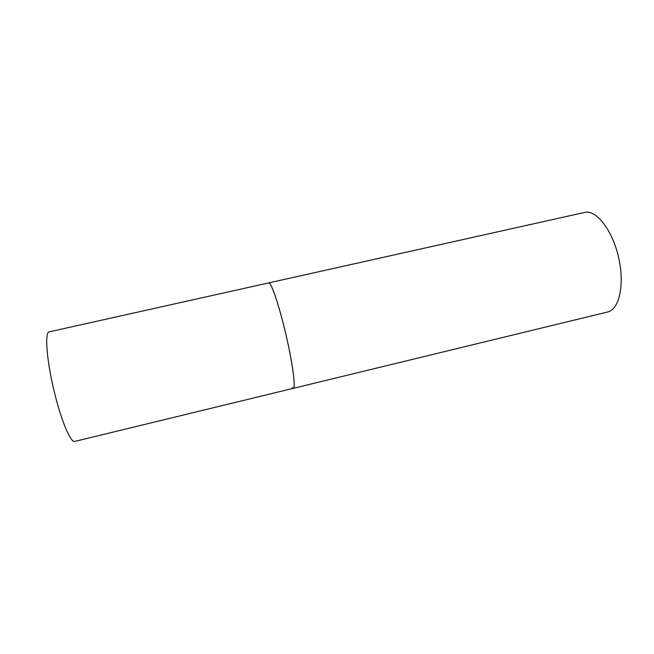 <?xml version="1.0" encoding="UTF-8"?>
<svg xmlns="http://www.w3.org/2000/svg" width="654" height="654" viewBox="0 0 654 654"><rect width="100%" height="100%" fill="white"/><g stroke="black" fill="none" stroke-linecap="round" stroke-linejoin="round"><path stroke-width="0.98" d="M293.237 388.345L607.672 311.983C619.076 309.612 624.758 285.226 618.815 258.395C612.994 231.549 597.339 210.637 585.714 212.182L49.246 331.848C44.268 331.75 46.859 363.019 55.157 395.302C62.04 422.754 70.951 443.011 74.777 441.409L293.237 388.345C295.706 388.386 293.27 367.434 287.376 340.906C280.55 309.653 271.165 281.163 268.655 282.88L268.949 282.896C271.704 283.37 279.724 307.519 286.264 335.984C292.829 364.45 295.829 388.165 293.237 388.345L292.183 387.748"/></g></svg>
